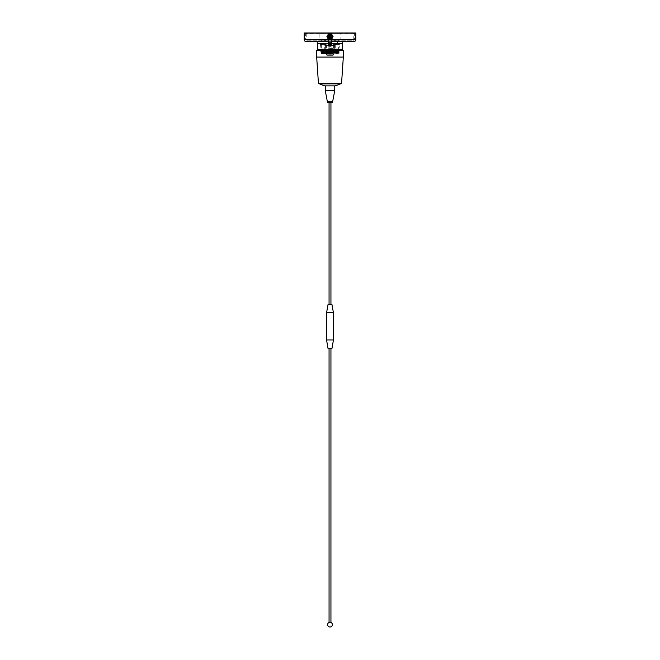 <?xml version="1.0" encoding="UTF-8"?>
<svg xmlns="http://www.w3.org/2000/svg" width="660" height="660" viewBox="0 0 660 660"><rect width="100%" height="100%" fill="white"/><g stroke="black" fill="none" stroke-linecap="round" stroke-linejoin="round"><path stroke-width="0.49" stroke-dasharray="3.3 2.47" d="M317.27 41.654L342.73 41.654M353.768 33.437L306.232 33.437L353.768 33.437L353.768 40.235L306.232 40.235L353.768 40.235A0.61 0.61 0 0 0 354.379 39.617L354.379 33.173L305.621 33.173L354.379 33.173M306.232 33.437L306.232 40.235A0.61 0.61 0 0 1 305.621 39.617L305.621 33.173M324.703 40.235L321.313 40.235L324.703 40.235L324.703 41.654L321.313 41.654L324.703 41.654M321.313 40.235L321.313 41.654M338.687 40.235L335.296 40.235L338.687 40.235L338.687 41.654L335.296 41.654L338.687 41.654M335.296 40.235L335.296 41.654M331.683 41.654L328.317 41.654M325.586 41.654L334.414 41.654L325.586 41.654L325.586 40.235L325.586 41.654M334.414 40.235L334.414 41.654L334.414 40.235L325.586 40.235L334.414 40.235M304.202 33.173L355.798 33.173L304.202 33.173M320.999 50.284L339.001 50.284L320.999 50.284L320.999 49.599L339.001 49.599L320.999 49.599M339.001 50.284L339.001 49.599M342.218 50.284L317.782 50.284L342.218 50.284M317.782 49.599L342.218 49.599M319.135 40.235L340.865 40.235L319.135 40.235L319.135 33.437L340.865 33.437L319.135 33.437M340.865 40.235L340.865 33.437M304.202 33L355.798 33M326.535 54.763L333.465 54.763L326.535 54.763L326.535 53.881L333.465 53.881L326.535 53.881M333.465 54.763L333.465 53.881M330.833 46.208L329.167 46.208L330.833 46.208L330.833 54.763L329.167 54.763L330.833 54.763M329.167 46.208L329.167 54.763M331.972 53.881L328.028 53.881L331.972 53.881L331.972 48.246L328.028 48.246L331.972 48.246M328.028 53.881L328.028 48.246M331.832 48.246L328.168 48.246L331.832 48.246L331.832 46.208L328.168 46.208L331.832 46.208M328.168 48.246L328.168 46.208M330 34.98A1.683 1.683 0 0 0 328.317 36.663A1.683 1.683 0 0 0 330 38.338A1.683 1.683 0 0 0 331.683 36.663A1.683 1.683 0 0 0 330 34.98A1.683 1.683 0 0 0 328.317 36.663A1.683 1.683 0 0 0 330 38.338A1.683 1.683 0 0 0 331.683 36.663A1.683 1.683 0 0 0 330 34.98A1.683 1.683 0 0 1 331.683 36.663A1.683 1.683 0 0 1 330 38.338M331.567 43.651A1.683 1.683 0 0 0 328.433 43.651A1.683 1.683 0 0 1 330 42.57M326.947 55.646L333.052 55.646L326.947 55.646L326.947 54.763L333.052 54.763L326.947 54.763M333.052 55.646L333.052 54.763M330.85 54.763L329.15 54.763L330.85 54.763L330.949 45.961M330 45.936L330.85 45.705A1.683 1.683 0 0 0 330 42.57A1.683 1.683 0 0 0 329.15 45.705L329.15 45.259L330.85 45.259L329.15 45.259M329.15 54.763L329.15 46.01M342.292 49.261L317.707 49.261M317.707 43.692L342.292 43.692M333.952 49.599L320.496 49.302L329.992 49.063L330 49.533L329.992 49.063L319.951 49.302L341.954 49.599L325.652 49.599L330.008 50.003C317.74 50.16 317.74 50.317 330 50.473C317.74 50.333 317.74 50.176 330 50.011C317.74 50.16 317.74 50.317 330 50.473C317.74 50.333 317.74 50.176 330 50.011C340.931 49.88 342.177 49.739 333.737 49.599L339.504 49.599M331.32 45.688L335.189 45.392L331.584 45.392L335.189 45.392L335.189 48.106L335.189 45.392L331.237 45.392M329.2 46.035L330.503 46.142M330 48.378L334.414 48.378L330 48.378M328.762 45.392L324.811 45.392L324.811 48.106L339.141 48.106L320.859 48.106L320.496 44.377L320.859 48.106L326.436 48.106L326.436 45.392L328.416 45.392L324.811 45.392L324.811 48.106L323.037 48.106L326.436 48.106L326.436 45.392L325.949 45.392L326.436 45.392L326.436 44.377L320.859 44.377L326.436 44.377M328.045 43.354L341.954 43.354L320.496 43.354L328.045 43.354L328.416 45.392L326.436 45.392M320.859 48.106L323.037 48.106L320.859 48.106M336.963 44.377L333.564 44.377L339.141 44.377L339.141 48.106L339.504 44.377L336.963 44.377M335.189 48.106L339.141 48.106L333.564 48.106L333.564 45.392L333.564 48.106L335.189 48.106M321.164 49.764L320.496 50.234L321.164 50.721L338.836 51.191L321.164 51.67L338.836 52.148L321.164 52.618L338.836 53.097L321.28 53.6L320.587 53.023L339.133 53.303L321.148 53.584L330 52.866C342.26 52.709 342.26 52.553 330 52.396C317.74 52.231 317.74 52.074 330 51.917C342.26 51.761 342.26 51.604 330 51.439C317.74 51.282 317.74 51.125 330 50.968C342.26 50.812 342.26 50.647 330 50.49C342.26 50.639 342.26 50.795 330 50.952C317.74 51.109 317.74 51.265 330 51.431C317.74 51.282 317.74 51.125 330 50.968C342.26 50.812 342.26 50.647 330 50.49C342.26 50.639 342.26 50.795 330 50.952C317.74 51.109 317.74 51.265 330 51.431C342.26 51.587 342.26 51.744 330 51.901C317.74 52.066 317.74 52.222 330 52.379C317.74 52.231 317.74 52.074 330 51.917C342.26 51.761 342.26 51.604 330 51.439C342.26 51.587 342.26 51.744 330 51.901C317.74 52.066 317.74 52.222 330 52.379C342.26 52.536 342.26 52.693 330 52.858L320.587 53.023L321.164 52.618L320.496 52.156L321.164 50.721L338.836 50.251L321.164 49.772L330 49.533L330 50.003M326.263 52.932L325.52 52.932M339.504 49.781L338.836 50.251L339.504 50.713L338.836 51.2L339.504 52.627L338.555 53.881L321.445 53.881L338.555 53.881M330 52.866C342.26 52.709 342.26 52.553 330 52.396C342.26 52.536 342.26 52.693 330 52.858M328.061 48.378L328.061 53.336L331.939 53.336L328.061 53.336L327.525 53.881L332.475 53.881L327.525 53.881M323.037 44.377L324.736 44.377L323.037 44.377M323.037 51.166L324.736 51.166L323.037 51.166M336.963 51.166L335.263 51.166L336.963 51.166M331.939 48.378L331.939 53.336L332.475 53.881M331.683 43.354L322.534 43.354L322.534 41.654L337.466 41.654L322.534 41.654M337.466 43.354L337.466 41.654M322.534 43.354L328.317 43.354M328.581 43.354C329.53 42.322 330.47 42.322 331.419 43.354C330.47 42.322 329.53 42.322 328.581 43.354M317.27 43.354L342.73 43.354M330.85 45.705L330.85 45.259M331.584 45.392L331.955 43.354M319.951 49.302L325.652 49.599M330.008 49.541L333.737 49.599M329.323 45.259L329.323 43.898L330.676 43.898L330.676 45.259M329.323 43.898L330.676 43.898M331.477 35.582A1.823 1.823 0 0 0 328.927 35.186A1.823 1.823 0 0 0 328.523 37.736A1.823 1.823 0 0 0 331.072 38.131A1.823 1.823 0 0 0 331.477 35.582A1.823 1.823 0 0 0 328.927 35.186A1.823 1.823 0 0 0 328.523 37.736A1.823 1.823 0 0 0 331.072 38.131A1.823 1.823 0 0 0 331.477 35.582A1.823 1.823 0 0 0 328.927 35.186A1.823 1.823 0 0 0 328.523 37.736M331.914 35.261A2.376 2.376 0 0 0 328.606 34.741A2.376 2.376 0 0 0 328.086 38.057A2.376 2.376 0 0 0 331.394 38.577A2.376 2.376 0 0 0 331.914 35.261A2.376 2.376 0 0 0 328.606 34.741A2.376 2.376 0 0 0 328.086 38.057A2.376 2.376 0 0 0 331.394 38.577A2.376 2.376 0 0 0 331.914 35.261A2.376 2.376 0 0 0 328.606 34.741A2.376 2.376 0 0 0 328.086 38.057M329.018 36.663A0.982 0.982 0 0 1 330 35.673A0.982 0.982 0 0 1 330.982 36.663A0.982 0.982 0 0 1 330 37.645A0.982 0.982 0 0 1 329.018 36.663A0.982 0.982 0 0 1 330 35.673A0.982 0.982 0 0 1 330.982 36.663A0.982 0.982 0 0 1 330 37.645A0.982 0.982 0 0 1 329.018 36.663M331.295 36.663A1.295 1.295 0 0 1 330 37.95A1.295 1.295 0 0 1 328.705 36.663A1.295 1.295 0 0 1 330 35.368A1.295 1.295 0 0 1 331.295 36.663A1.295 1.295 0 0 1 330 37.95A1.295 1.295 0 0 1 328.705 36.663A1.295 1.295 0 0 1 330 35.368A1.295 1.295 0 0 1 331.295 36.663M329.678 36.663L330.322 36.663L329.678 36.663M328.449 36.663A1.551 1.551 0 0 0 330 38.214A1.551 1.551 0 0 0 331.551 36.663A1.551 1.551 0 0 0 330 35.104A1.551 1.551 0 0 0 328.449 36.663M328.465 38.173A2.153 2.153 0 0 0 332.153 36.663A2.153 2.153 0 0 0 330 34.502A2.153 2.153 0 0 0 327.847 36.663A2.153 2.153 0 0 1 330 34.502A2.153 2.153 0 0 1 332.153 36.663A2.153 2.153 0 0 1 330 38.816A2.153 2.153 0 0 1 327.847 36.663A2.153 2.153 0 0 0 330 38.816A2.153 2.153 0 0 0 332.153 36.663C330.718 39.443 329.282 39.443 327.847 36.663C329.282 33.883 330.718 33.883 332.153 36.663C330.767 39.419 329.332 39.443 327.847 36.737C328.515 38.676 329.686 39.072 331.353 37.909C333.976 33.478 325.256 34.84 329.076 38.255C332.533 39.98 332.533 33.346 329.076 35.062C325.858 37.199 331.6 40.516 331.848 36.663C331.6 32.802 325.858 36.118 329.076 38.255C332.533 39.98 332.533 33.346 329.076 35.062C325.858 37.199 331.6 40.516 331.848 36.663C331.6 32.802 325.858 36.118 329.076 38.255C332.747 39.988 332.318 33.033 328.903 35.178L328.193 36.308L328.903 35.178M331.98 36.663A1.98 1.98 0 0 1 330 38.643A1.98 1.98 0 0 1 328.02 36.663A1.98 1.98 0 0 1 330 34.675A1.98 1.98 0 0 1 331.98 36.663M330.916 36.663A0.916 0.916 0 0 1 330 37.579A0.916 0.916 0 0 1 329.084 36.663A0.916 0.916 0 0 0 330 37.579A0.916 0.916 0 0 0 330.916 36.663A0.916 0.916 0 0 0 330 35.739A0.916 0.916 0 0 0 329.084 36.663A0.916 0.916 0 0 1 330 35.739A0.916 0.916 0 0 1 330.916 36.663M330.742 36.663A0.742 0.742 0 0 1 330 37.406A0.742 0.742 0 0 1 329.257 36.663A0.742 0.742 0 0 1 330 35.912A0.742 0.742 0 0 1 330.742 36.663M329.48 36.663A0.52 0.52 0 0 1 330 36.143A0.52 0.52 0 0 1 330.52 36.663A0.52 0.52 0 0 0 330 36.143A0.52 0.52 0 0 0 329.48 36.663A0.52 0.52 0 0 0 330 37.175A0.52 0.52 0 0 0 330.52 36.663A0.52 0.52 0 0 1 330 37.175A0.52 0.52 0 0 1 329.48 36.663M330.866 36.663A0.866 0.866 0 0 1 330 37.529A0.866 0.866 0 0 1 329.134 36.663A0.866 0.866 0 0 1 330 35.797A0.866 0.866 0 0 1 330.866 36.663A0.866 0.866 0 0 1 330 37.529A0.866 0.866 0 0 1 329.134 36.663A0.866 0.866 0 0 1 330 35.797A0.866 0.866 0 0 1 330.866 36.663M332.698 36.663A2.698 2.698 0 0 1 332.335 38.008L333.061 36.745A3.061 3.061 0 0 0 333.061 36.572L331.609 34.056A3.061 3.061 0 0 0 331.452 33.965L328.548 33.965A3.061 3.061 0 0 0 328.391 34.056L326.939 36.572A3.061 3.061 0 0 0 326.939 36.745L328.391 39.262A3.061 3.061 0 0 0 328.548 39.352L331.452 39.352A3.061 3.061 0 0 0 331.609 39.262L332.335 38.008A2.698 2.698 0 0 1 327.665 38.008A2.698 2.698 0 0 1 330 33.965A2.698 2.698 0 0 1 332.698 36.663M332.623 36.663A2.623 2.623 0 0 1 330 39.286A2.623 2.623 0 0 1 327.376 36.663A2.623 2.623 0 0 1 330 34.031A2.623 2.623 0 0 1 332.623 36.663M331.84 36.597C331.337 34.625 330.198 34.163 328.416 35.194A2.153 2.153 0 0 0 327.847 36.663C329.282 33.883 330.718 33.883 332.153 36.663C330.718 39.443 329.282 39.443 327.847 36.663C329.282 33.883 330.718 33.883 332.153 36.663C330.718 39.443 329.282 39.443 327.847 36.663C329.282 33.883 330.718 33.883 332.153 36.663C330.718 39.443 329.282 39.443 327.847 36.663C329.282 33.883 330.718 33.883 332.153 36.663C330.718 39.443 329.282 39.443 327.847 36.663C329.282 33.883 330.718 33.883 332.153 36.663C330.718 39.443 329.282 39.443 327.847 36.663C329.282 33.883 330.718 33.883 332.153 36.663C330.718 39.443 329.282 39.443 327.847 36.663C329.282 33.883 330.718 33.883 332.153 36.663C330.718 39.443 329.282 39.443 327.847 36.663C329.282 33.883 330.718 33.883 332.153 36.663C330.718 39.443 329.282 39.443 327.847 36.663C329.282 33.883 330.718 33.883 332.153 36.663C330.718 39.443 329.282 39.443 327.847 36.663C329.282 33.883 330.718 33.883 332.153 36.663C330.718 39.443 329.282 39.443 327.847 36.663C329.282 33.883 330.718 33.883 332.153 36.663A2.153 2.153 0 0 0 330 34.502A2.153 2.153 0 0 0 327.847 36.737M327.847 36.663L328.416 35.194M329.06 348.298L330.94 348.298L329.06 348.298M330.94 622.446L329.06 622.446M332.013 348.298L327.987 348.298M331.947 304.507L328.053 304.507M329.06 304.507L330.94 304.507L329.06 304.507M330.94 102.399L329.06 102.399M331.955 102.399L328.045 102.399M319.572 83.515L340.428 83.515L319.572 83.515M341.55 83.515L318.45 83.515M316.676 57.074L343.324 57.074L316.676 57.074M343.373 57.074L316.627 57.074M343.373 50.284L316.627 50.284M340.428 83.861L319.572 83.861M334.727 85.874L325.273 85.874M334.727 90.577L325.273 90.577M332.623 101.838L327.376 101.838M333.44 312.79L326.56 312.79M333.44 339.95L326.56 339.95M304.202 39.617L355.798 39.617M354.379 39.617L305.621 39.617L354.379 39.617M331.683 39.617L328.317 39.617M330 36.547A1.683 1.188 0 0 0 328.317 37.736A1.683 1.188 0 0 0 330 38.923A1.683 1.188 0 0 0 331.683 37.736A1.683 1.188 0 0 0 330 36.547M331.683 43.222A1.683 1.188 0 0 0 330 42.034A1.683 1.188 0 0 0 328.317 43.222M331.757 35.376A2.17 2.17 0 0 0 328.721 34.906A2.17 2.17 0 0 0 328.243 37.942A2.17 2.17 0 0 0 331.279 38.412A2.17 2.17 0 0 0 331.757 35.376M331.633 35.467A2.021 2.021 0 0 0 328.812 35.029A2.021 2.021 0 0 0 328.366 37.851A2.021 2.021 0 0 0 331.188 38.297A2.021 2.021 0 0 0 331.633 35.467M332.326 36.663A2.326 2.326 0 0 0 330 34.328A2.326 2.326 0 0 0 327.673 36.663A2.326 2.326 0 0 0 330 38.989A2.326 2.326 0 0 0 332.326 36.663M328.317 39.138L328.317 36.663M331.683 36.663L331.683 39.138M334.414 48.378L334.414 45.392M320.496 44.377L320.496 43.354M333.564 45.392L333.564 44.377M321.346 44.377L321.346 51.166L323.037 52.181L324.736 51.166L324.736 44.377M335.263 44.377L335.263 51.166L336.963 52.181L338.654 51.166L338.654 44.377M325.586 48.378L325.586 45.392M339.504 44.377L339.504 43.354M320.496 49.302L321.164 49.772"/><path stroke-width="0.99" d="M328.317 41.654L306.232 41.654L317.27 41.654L317.27 43.354L328.317 43.354M331.683 43.354L342.73 43.354L342.73 41.654L353.768 41.654A2.038 2.038 0 0 0 355.798 39.617L355.798 33.173L304.202 33L355.798 33L304.202 33.173L304.202 39.617A2.038 2.038 0 0 0 306.232 41.654M353.768 41.654L331.683 41.654M342.218 50.284L342.218 49.599L317.782 49.599L317.782 50.284M329.15 46.01L330 45.936A1.683 1.683 0 0 0 331.567 43.651M330.503 46.142L330.85 45.705M318.046 49.599L342.292 49.261L342.292 43.692L331.955 43.354M331.955 43.692L330 46.208L328.045 43.692L317.707 43.692L317.707 49.261M330 46.208L328.465 45.457M328.433 43.651A1.683 1.683 0 0 0 330 45.936A1.683 1.683 0 0 1 328.433 43.651M331.551 36.663A1.551 1.551 0 0 1 330 38.214A1.551 1.551 0 0 1 328.449 36.663A1.551 1.551 0 0 1 330 35.104A1.551 1.551 0 0 1 331.551 36.663M330.322 36.663L329.678 36.663L330.322 36.663M328.903 35.178L328.152 36.663C329.406 39.146 330.693 39.146 332.005 36.663C330.643 33.974 329.257 33.974 327.847 36.663A2.153 2.153 0 0 0 330 38.816A2.153 2.153 0 0 0 332.153 36.663A2.153 2.153 0 0 0 330 34.502A2.153 2.153 0 0 0 327.847 36.663L328.465 38.173L327.987 36.663L328.903 35.178L330.924 35.062L331.84 36.597L331.353 37.909M332.623 36.663A2.623 2.623 0 0 1 330 39.286A2.623 2.623 0 0 1 327.376 36.663A2.623 2.623 0 0 1 330 34.031A2.623 2.623 0 0 1 332.623 36.663M327.673 36.663A2.326 2.326 0 0 1 330 34.328A2.326 2.326 0 0 1 332.326 36.663A2.326 2.326 0 0 1 330 38.989A2.326 2.326 0 0 1 327.673 36.663M327.302 36.663A2.698 2.698 0 0 0 327.665 38.008L326.939 36.745A3.061 3.061 0 0 1 326.939 36.572L328.391 34.056A3.061 3.061 0 0 1 328.548 33.965L331.452 33.965A3.061 3.061 0 0 1 331.609 34.056L333.061 36.572A3.061 3.061 0 0 1 333.061 36.745L331.609 39.262A3.061 3.061 0 0 1 331.452 39.352L328.548 39.352A3.061 3.061 0 0 1 328.391 39.262L327.665 38.008A2.698 2.698 0 0 0 332.335 38.008A2.698 2.698 0 0 0 330 33.965A2.698 2.698 0 0 0 327.302 36.663M331.84 36.597C331.493 32.802 325.9 36.176 329.076 38.255C332.533 39.98 332.533 33.346 329.076 35.062C325.858 37.199 331.6 40.516 331.848 36.663C331.6 32.802 325.858 36.118 329.076 38.255C332.533 39.98 332.533 33.346 329.076 35.062C325.858 37.199 331.6 40.516 331.848 36.663C331.6 32.802 325.858 36.118 329.076 38.255C334.232 39.765 330.313 31.408 328.177 36.358C330.313 31.408 334.232 39.765 329.076 38.255C325.858 36.118 331.6 32.802 331.848 36.663C331.6 40.516 325.858 37.199 329.076 35.062C332.533 33.346 332.533 39.98 329.076 38.255C325.858 36.118 331.6 32.802 331.848 36.663C331.6 40.516 325.858 37.199 329.076 35.062C332.533 33.346 332.533 39.98 329.076 38.255C325.9 36.176 331.493 32.802 331.84 36.597C331.493 32.802 325.9 36.176 329.076 38.255C332.533 39.98 332.533 33.346 329.076 35.062C325.858 37.199 331.6 40.516 331.848 36.663C331.6 32.802 325.858 36.118 329.076 38.255C332.533 39.98 332.533 33.346 329.076 35.062C325.858 37.199 331.6 40.516 331.848 36.663C331.6 32.802 325.858 36.118 329.076 38.255C334.232 39.765 330.313 31.408 328.177 36.358C330.313 31.408 334.232 39.765 329.076 38.255C325.858 36.118 331.6 32.802 331.848 36.663C331.6 40.516 325.858 37.199 329.076 35.062C332.533 33.346 332.533 39.98 329.076 38.255C325.858 36.118 331.6 32.802 331.848 36.663C331.6 40.516 325.858 37.199 329.076 35.062C332.533 33.346 332.533 39.98 329.076 38.255C325.9 36.176 331.493 32.802 331.84 36.597C331.493 32.802 325.9 36.176 329.076 38.255C332.533 39.98 332.533 33.346 329.076 35.062C325.858 37.199 331.6 40.516 331.848 36.663C331.6 32.802 325.858 36.118 329.076 38.255C332.533 39.98 332.533 33.346 329.076 35.062C325.858 37.199 331.6 40.516 331.848 36.663C331.6 32.802 325.858 36.118 329.076 38.255C334.232 39.765 330.313 31.408 328.177 36.358L328.193 36.308M329.06 348.298L329.06 622.446L330.94 622.446L330.94 348.298M326.56 339.95L327.987 348.298L332.013 348.298L333.44 339.95L333.44 312.79L326.56 312.79L326.56 339.95L333.44 339.95M326.56 312.79L328.053 304.507L331.947 304.507L333.44 312.79M330.94 304.507L330.94 102.399L331.98 102.399A0.66 0.66 0 0 0 332.623 101.838L334.727 90.577L334.727 85.874A25.294 25.294 0 0 0 340.428 83.861L340.428 83.515M329.06 304.507L329.06 102.399L328.02 102.399A0.66 0.66 0 0 1 327.376 101.838L332.623 101.838M328.045 102.399L331.955 102.399A0.66 0.66 0 0 0 331.98 102.399L328.02 102.399A0.66 0.66 0 0 0 328.045 102.399M327.376 101.838L325.273 90.577L334.727 90.577M325.273 90.577L325.273 85.874L334.727 85.874M325.273 85.874A25.294 25.294 0 0 1 319.572 83.861L340.428 83.861M316.676 57.074L318.45 83.515L341.55 83.515L343.324 57.074M316.627 57.074L343.373 57.074L343.373 50.284L316.627 50.284L316.627 57.074M355.798 39.617L331.683 39.617M328.317 39.617L304.202 39.617M328.317 39.138L328.317 43.222A1.683 1.188 0 0 0 330 44.418A1.683 1.188 0 0 0 331.683 43.222L331.683 44.253M328.531 36.663A1.468 1.468 0 0 0 330 38.123A1.468 1.468 0 0 0 331.468 36.663A1.468 1.468 0 0 0 330 35.194A1.468 1.468 0 0 0 328.531 36.663M327.459 36.663A2.541 2.541 0 0 0 330 39.196A2.541 2.541 0 0 0 332.541 36.663A2.541 2.541 0 0 0 330 34.122A2.541 2.541 0 0 0 327.459 36.663M331.683 39.138L331.683 43.222M328.317 43.222L328.317 44.253M329.06 622.446A2.376 2.376 0 0 0 330 627A2.376 2.376 0 0 0 330.94 622.446"/></g></svg>
